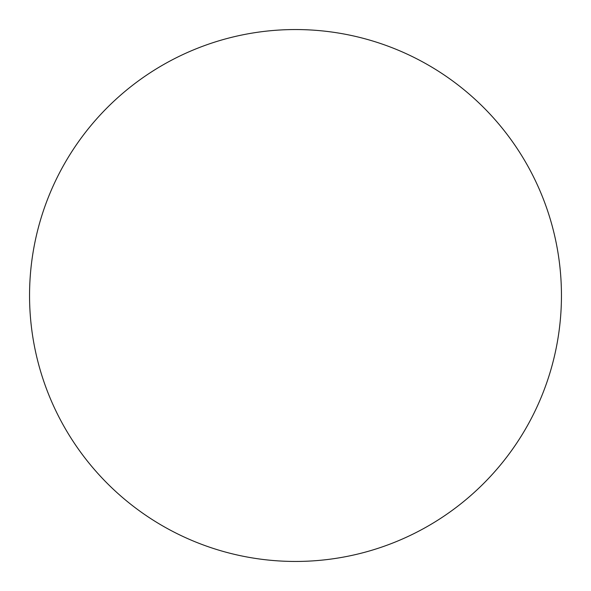 <?xml version="1.0" encoding="UTF-8"?>
<svg xmlns="http://www.w3.org/2000/svg" width="591" height="591" viewBox="0 0 591 591"><rect width="100%" height="100%" fill="white"/><g stroke="black" fill="none" stroke-linecap="round" stroke-linejoin="round"><path stroke-width="0.89" d="M561.45 295.5A265.95 265.95 0 0 0 295.5 29.55A265.95 265.95 0 0 0 29.55 295.5A265.95 265.95 0 0 0 295.5 561.45A265.95 265.95 0 0 0 561.45 295.5"/></g></svg>

